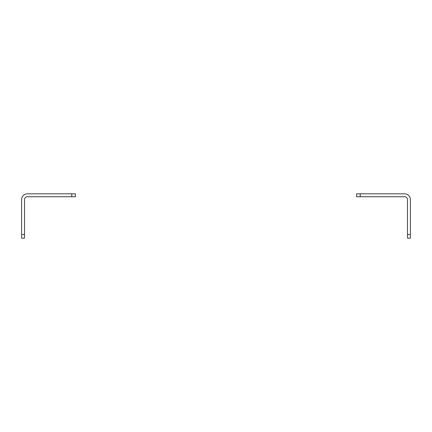 <?xml version="1.0" encoding="UTF-8"?>
<svg xmlns="http://www.w3.org/2000/svg" width="432" height="432" viewBox="0 0 432 432"><rect width="100%" height="100%" fill="white"/><g stroke="black" fill="none" stroke-linecap="round" stroke-linejoin="round"><path stroke-width="0.65" d="M360.234 196.733L404.584 196.733A2.911 2.911 0 0 1 407.489 199.643L407.489 234.538L410.4 234.538L410.4 199.643A5.816 5.816 0 0 0 404.584 193.822L360.234 193.822L360.234 196.733L356.6 196.733L356.6 193.822L360.234 193.822M410.4 234.538L410.4 238.178L407.489 238.178L407.489 234.538M71.766 196.733L27.416 196.733A2.911 2.911 0 0 0 24.511 199.643L24.511 238.178L21.6 238.178L21.6 199.643A5.816 5.816 0 0 1 27.416 193.822L75.4 193.822L75.4 196.733L71.766 196.733L71.766 193.822M21.6 234.538L24.511 234.538"/></g></svg>
